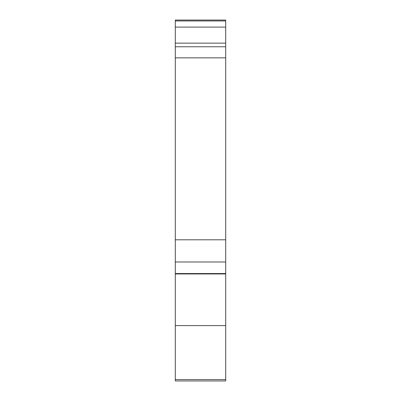 <?xml version="1.0" encoding="UTF-8"?>
<svg xmlns="http://www.w3.org/2000/svg" width="401" height="401" viewBox="0 0 401 401"><rect width="100%" height="100%" fill="white"/><g stroke="black" fill="none" stroke-linecap="round" stroke-linejoin="round"><path stroke-width="0.6" d="M175.292 273.953L175.292 380.95L225.708 380.95L225.708 20.05L175.292 20.05L175.292 273.953L225.708 273.953M175.292 325.602L225.708 325.602M175.292 273.557L225.708 273.557M175.292 261.983L225.708 261.983M175.292 239.798L225.708 239.798M175.292 57.844L225.708 57.844M175.292 46.762L225.708 46.762M175.292 43.138L225.708 43.138M175.292 20.952L225.708 20.952M175.292 379.557L225.708 379.557M175.292 27.098L225.708 27.098"/></g></svg>
